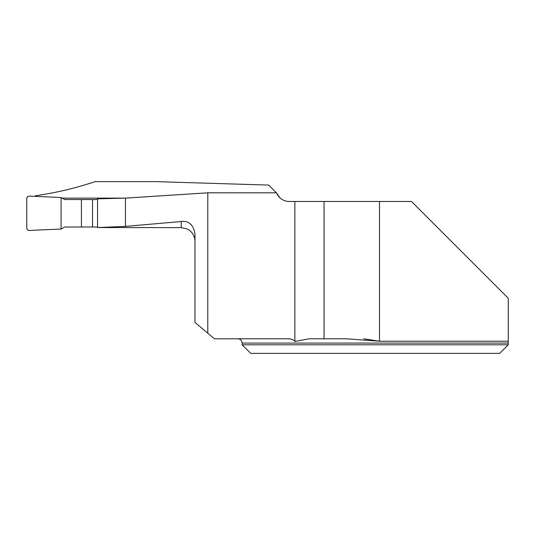 <?xml version="1.0" encoding="UTF-8"?>
<svg xmlns="http://www.w3.org/2000/svg" width="535" height="535" viewBox="0 0 535 535"><rect width="100%" height="100%" fill="white"/><g stroke="black" fill="none" stroke-linecap="round" stroke-linejoin="round"><path stroke-width="0.8" d="M363.78 338.802L379.509 341.223L508.25 341.223L508.25 343.089L508.25 298.242L411.475 201.474L289.241 201.474A13.729 13.729 0 0 1 276.515 192.888L279.832 197.743M125.451 226.399L97.557 227.549L181.245 227.629L181.245 221.517L125.451 226.399L125.451 198.117L207.794 192.821L276.441 192.821L268.71 185.083L155.11 181.612L95.217 181.612C75.402 188.213 55.439 192.928 35.33 195.763L35.33 196.365M125.451 198.117L97.557 198.833L97.557 227.549M125.411 198.117L62.167 198.117M207.794 192.821L207.794 333.185L194.974 322.431L194.974 233.648C193.302 224.626 188.728 220.58 181.245 221.517M379.509 201.474L379.509 341.223L346.66 338.802L309.27 338.802L294.872 341.424C293.193 339.591 291.093 338.722 288.579 338.802L214.482 338.802L207.794 333.185M294.872 341.424L294.872 201.474M324.049 338.802L324.049 201.474M242.181 344.808L242.181 343.089L508.25 343.089L508.25 344.808L499.67 353.388L250.761 353.388L242.181 344.808L508.25 344.808L499.67 353.388M194.974 241.385A13.729 13.729 0 0 0 186.648 228.759L181.245 227.629M97.557 227.007L64.628 227.007L61.084 229.054L29.438 230.438A2.575 2.575 0 0 1 26.75 227.863L26.75 198.686A2.575 2.575 0 0 1 29.438 196.111L61.084 197.495L64.628 199.542L97.557 199.542M92.542 199.542L92.542 227.007M81.42 199.542L81.42 227.007M61.084 197.495L29.438 196.111C27.827 196.225 26.931 197.081 26.75 198.686L26.75 227.863C26.931 229.468 27.827 230.324 29.438 230.438L61.084 229.054L61.084 197.495L61.084 229.054M242.181 343.089C241.927 340.481 240.496 339.056 237.888 338.802"/></g></svg>
